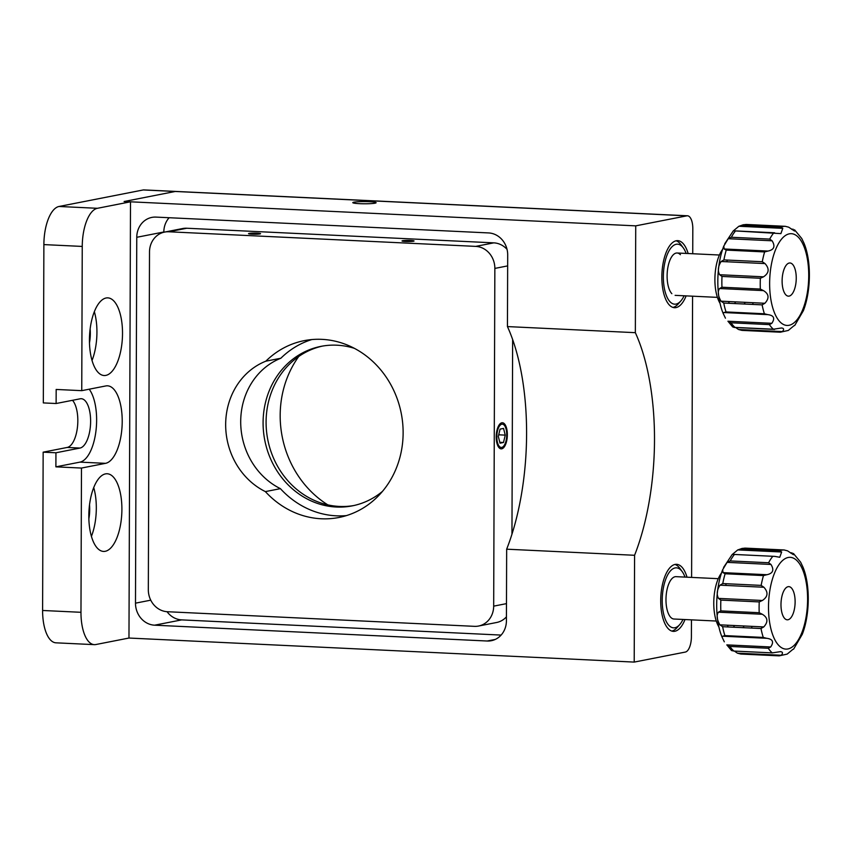<?xml version="1.0" encoding="UTF-8"?>
<svg xmlns="http://www.w3.org/2000/svg" width="852" height="852" viewBox="0 0 852 852"><rect width="100%" height="100%" fill="white"/><g stroke="black" fill="none" stroke-linecap="round" stroke-linejoin="round"><path stroke-width="1.28" d="M327.839 504.885A98.939 89.151 78.9 0 1 298.732 356.487M369.417 201.711A11.662 1.097 0.2 0 0 352.792 202.648A11.662 1.097 0.2 0 0 359.491 203.66A11.662 1.097 0.2 0 0 376.115 202.723A11.662 1.097 0.2 0 0 369.417 201.711M688.15 253.534A33.569 14.218 92.7 0 0 677.723 240.647A33.569 14.218 92.7 0 0 661.844 276.985A33.569 14.218 92.7 0 0 674.528 307.71A33.569 14.218 92.7 0 0 686.126 295.889M687.01 577.187A33.569 14.218 92.7 0 0 676.594 564.312A33.569 14.218 92.7 0 0 660.715 600.639A33.569 14.218 92.7 0 0 673.399 631.375A33.569 14.218 92.7 0 0 684.997 619.542M635.347 332.674L507.441 326.582A159.015 67.319 -87.3 0 1 506.663 549.189L634.58 555.28A159.015 67.319 92.7 0 0 635.347 332.674L635.73 225.855L124.094 201.509L130.494 201.807L97.405 208.303A35.337 14.963 92.7 0 0 82.25 246.43L43.878 244.599L43.324 402.911L56.115 403.518L80.173 398.8A24.74 10.469 -87.3 0 1 81.27 398.715A24.74 10.469 -87.3 0 1 90.6 422.645A24.74 10.469 -87.3 0 1 80.003 448.056L67.212 447.449L43.154 452.167L55.944 452.774L55.891 466.843L81.472 468.057L80.972 612.3A35.337 14.963 92.7 0 0 94.327 644.644A35.337 14.963 92.7 0 0 95.882 644.527L128.971 638.042L634.207 662.089L685.327 652.068A14.133 5.985 92.7 0 0 691.398 636.817L691.451 619.851M506.663 549.189L506.418 620.82A21.204 19.106 78.9 0 1 491.316 640.715A21.204 19.106 78.9 0 1 487.163 641.013L495.278 639.426M167.045 611.704A21.204 19.106 -101.1 0 0 181.668 619.883L501.114 635.081M181.668 619.883L154.595 625.187L487.163 641.013M154.595 625.187A21.204 19.106 78.9 0 1 135.489 603.163L150.761 600.17M169.133 217.729A21.204 19.106 -101.1 0 0 163.829 231.989L136.767 237.293L135.489 603.163M136.767 237.293A21.204 19.106 78.9 0 1 151.869 217.398A21.204 19.106 78.9 0 1 156.022 217.1L488.579 232.926A21.204 19.106 78.9 0 1 507.696 254.95L507.441 326.582M634.207 662.089L634.58 555.28M692.729 253.747L692.814 228.719A14.133 5.985 92.7 0 0 687.479 215.78A14.133 5.985 92.7 0 0 686.85 215.833L175.224 191.476A14.133 5.985 -87.3 0 1 175.842 191.434A14.133 5.985 92.7 0 0 175.224 191.476L124.094 201.509L175.224 191.476L143.243 189.953L59.033 206.472L97.405 208.303M691.6 577.4L692.58 296.187M635.73 225.855L686.85 215.833M89.471 342.898A23.323 9.873 92.7 0 0 90.323 333.526A23.323 9.873 92.7 0 0 90.142 328.947M122.518 333.452A38.872 16.454 92.7 0 0 107.821 297.87A38.872 16.454 92.7 0 0 89.439 339.937A38.872 16.454 92.7 0 0 104.125 375.519A38.872 16.454 92.7 0 0 122.518 333.452M92.027 360.471A38.872 16.454 92.7 0 0 96.936 332.237A38.872 16.454 92.7 0 0 94.348 311.694M121.9 509.347A38.872 16.454 92.7 0 0 107.214 473.765A38.872 16.454 92.7 0 0 88.821 515.843A38.872 16.454 92.7 0 0 103.518 551.425A38.872 16.454 92.7 0 0 121.9 509.347M91.409 536.377A38.872 16.454 92.7 0 0 96.319 508.133A38.872 16.454 92.7 0 0 93.731 487.6M88.864 518.804A23.323 9.873 92.7 0 0 89.705 509.432A23.323 9.873 92.7 0 0 89.524 504.853M43.878 244.599A35.337 14.963 -87.3 0 1 59.033 206.472M143.243 189.953A14.133 5.985 -87.3 0 1 143.871 189.911L687.479 215.78M94.327 644.644L55.955 642.823A35.337 14.963 -87.3 0 1 42.6 610.479L80.972 612.3M67.212 447.449A24.74 10.469 92.7 0 0 77.468 427.022A24.74 10.469 92.7 0 0 72.505 400.302M55.944 452.774L80.003 448.056M43.154 452.167L42.6 610.479M89.204 389.204A38.872 16.454 92.7 0 1 95.914 431.304A38.872 16.454 92.7 0 1 79.95 462.125L55.891 466.843M82.25 246.43L81.749 390.663L56.168 389.449L56.115 403.518M79.95 462.125L105.531 463.339A38.872 16.454 92.7 0 0 122.187 423.412A38.872 16.454 92.7 0 0 107.522 385.818A38.872 16.454 92.7 0 0 105.808 385.945L81.749 390.663M105.531 463.339L81.472 468.057M130.494 201.807L128.971 638.042M265.824 361.184A70.673 63.676 -101.1 0 0 225.663 424.488A70.673 63.676 -101.1 0 0 265.366 491.604A90.11 81.196 -101.1 0 0 321.279 518.772A90.11 81.196 -101.1 0 0 338.936 517.483A90.11 81.196 -101.1 0 0 402.676 423.146A90.11 81.196 -101.1 0 0 321.907 339.352A90.11 81.196 -101.1 0 0 304.249 340.64A90.11 81.196 -101.1 0 0 265.824 361.184L280.862 358.234A90.11 81.196 -101.1 0 1 311.843 339.554M265.366 491.604L280.404 488.654A90.11 81.196 -101.1 0 0 336.316 515.822A90.11 81.196 -101.1 0 0 346.381 515.609M506.748 434.829A11.662 4.942 92.7 0 0 502.339 424.158A11.662 4.942 92.7 0 0 496.822 436.778A11.662 4.942 92.7 0 0 501.232 447.449A11.662 4.942 92.7 0 0 506.748 434.829M354.443 348.362A81.27 73.229 -101.1 0 0 336.913 345.198A81.27 73.229 -101.1 0 0 320.991 346.359A81.27 73.229 -101.1 0 0 263.492 431.442A81.27 73.229 -101.1 0 0 336.348 507.025A81.27 73.229 -101.1 0 0 352.27 505.864A81.27 73.229 -101.1 0 0 382.495 491.359M353.772 505.555A81.27 73.229 78.9 0 1 339.352 506.429A81.27 73.229 78.9 0 1 266.58 431.698A81.27 73.229 78.9 0 1 322.493 346.082M168.771 231.776A21.204 19.106 -101.1 0 0 164.606 232.085A21.204 19.106 -101.1 0 0 149.505 251.979L148.323 589.701A21.204 19.106 -101.1 0 0 167.439 611.725L474.415 626.337A21.204 19.106 -101.1 0 0 478.568 626.039A21.204 19.106 -101.1 0 0 493.681 606.145L494.852 268.412A21.204 19.106 -101.1 0 0 475.746 246.388L168.771 231.776L186.812 228.24A21.204 19.106 78.9 0 0 182.658 228.538L164.606 232.085M249.093 233.405A6.007 0.564 0.2 0 0 251.979 234.162A6.007 0.564 0.2 0 0 259.966 233.927A6.007 0.564 0.2 0 0 257.091 233.16A6.007 0.564 0.2 0 0 249.093 233.405M402.581 240.711A6.007 0.564 0.2 0 0 405.467 241.467A6.007 0.564 0.2 0 0 413.454 241.233A6.007 0.564 0.2 0 0 410.579 240.466A6.007 0.564 0.2 0 0 402.581 240.711M475.746 246.388L493.787 242.852L186.812 228.24M493.787 242.852A21.204 19.106 78.9 0 1 507.036 249.348M506.429 616.848A21.204 19.106 78.9 0 1 496.62 622.492L478.568 626.039M511.956 534.204L512.638 339.511M280.404 488.654A70.673 63.676 78.9 0 1 240.701 421.538A70.673 63.676 78.9 0 1 280.862 358.234M804.054 243.331L801.764 238.517L794.543 229.795L794.565 231.041L788.675 227.186L785.278 226.312L746.895 224.491A53.005 22.44 92.7 0 0 744.605 224.662A53.005 22.44 92.7 0 0 742.294 225.397L780.666 227.218L782.786 228.347L738.886 226.259L733.7 230.572M735.649 301.874A31.801 13.462 -87.3 0 1 734.562 303.557M745.244 302.332A31.801 13.462 -87.3 0 1 744.158 304.015M793.798 325.879L788.313 330.438L780.315 332.205L741.922 330.384L738.524 329.5L782.424 331.588C784.287 329.319 783.915 328.137 781.295 328.02L773.403 329.223A53.005 22.44 -87.3 0 1 769.42 324.612L731.048 322.791L727.928 321.225L771.816 323.313L769.42 324.612M793.862 325.879L794.533 325.432L793.862 325.879M804.043 243.331C811.466 260.968 811.061 291.118 803.393 310.65L794.746 325.475M806.855 256.196L808.793 266.74M793.233 229.252L791.913 229.465M738.748 226.334L743.221 224.768L746.895 224.491L785.278 226.312A53.005 22.44 -87.3 0 0 782.977 226.494A53.005 22.44 -87.3 0 0 780.666 227.218M789.24 263.034A16.603 7.029 92.7 0 0 782.125 280.095A16.603 7.029 92.7 0 0 788.398 296.155A16.603 7.029 92.7 0 0 789.122 296.102A16.603 7.029 92.7 0 0 796.237 279.041A16.603 7.029 92.7 0 0 789.974 262.98A16.603 7.029 92.7 0 0 789.24 263.034M735.67 327.541L738.524 329.5M781.934 327.999L781.295 328.02M734.222 327.466L732.667 326.902L727.928 321.225M771.816 323.313C775.224 318.275 773.882 315.389 767.801 314.633L767.908 314.644M767.78 314.633L723.923 312.546L726.032 311.938L764.404 313.77L767.801 314.633L723.859 312.546L723.156 313.366L725.446 318.169M764.894 303.269L762.125 304.867L723.753 303.046L721.005 301.171L764.894 303.269C769.494 298.2 769.015 293.983 763.456 290.617L719.567 288.53C717.48 291.544 717.959 295.761 721.005 301.171M719.567 288.53L721.963 287.23L760.335 289.062L763.456 290.617M763.509 276.825L760.367 278.263L721.995 276.431L719.62 274.727L763.509 276.825C769.09 273.119 769.601 268.71 765.032 263.587L721.143 261.5C718.055 266.271 717.544 270.68 719.62 274.727M721.143 261.5L723.912 259.903L762.284 261.724L765.032 263.587M768.025 251.063L764.617 251.926L726.245 250.094L724.136 248.976L768.025 251.063C774.117 249.785 775.48 246.356 772.104 240.796L728.215 238.709L723.806 246.036L724.136 248.976M728.215 238.709L731.346 237.261L769.718 239.093L772.104 240.796M782.786 228.347L780.89 233.618L733.348 230.807L724.732 243.768M734.85 230.881L774.606 232.777M782.424 331.588L780.304 332.205A53.005 22.44 -87.3 0 1 780.304 332.205M720.078 303.365A31.801 13.462 -87.3 0 1 722.656 249.306M729.365 303.312A31.801 13.462 -87.3 0 1 728.439 301.533M726.82 261.777A31.801 13.462 -87.3 0 1 727.32 260.062M738.886 226.259L742.294 225.397M793.617 649.139L802.275 634.314C809.933 614.771 810.337 584.621 802.914 566.985L800.635 562.182L793.404 553.449L793.425 554.695L787.546 550.85L784.149 549.966L745.766 548.145A53.005 22.44 92.7 0 0 743.476 548.315A53.005 22.44 92.7 0 0 741.165 549.05L779.537 550.871L781.646 552L737.757 549.913L732.571 554.226M734.52 625.528A31.801 13.462 -87.3 0 1 733.434 627.21M744.115 625.986A31.801 13.462 -87.3 0 1 743.029 627.668M792.669 649.533L787.184 654.091L779.175 655.859L740.793 654.038L737.395 653.164L781.295 655.252C783.158 652.983 782.786 651.791 780.166 651.684L772.274 652.888A53.005 22.44 -87.3 0 1 768.291 648.265L729.919 646.444L726.799 644.879L770.687 646.966L768.291 648.265M792.733 649.543L793.404 649.086L792.733 649.543M805.726 579.861L807.653 590.393M792.104 552.905L790.784 553.118M737.619 549.987L742.092 548.422L745.766 548.145L784.149 549.966A53.005 22.44 -87.3 0 0 781.848 550.147A53.005 22.44 -87.3 0 0 779.537 550.871M788.111 586.687A16.603 7.029 92.7 0 0 780.996 603.748A16.603 7.029 92.7 0 0 787.269 619.809A16.603 7.029 92.7 0 0 787.993 619.755A16.603 7.029 92.7 0 0 795.108 602.694A16.603 7.029 92.7 0 0 788.846 586.634A16.603 7.029 92.7 0 0 788.111 586.687M734.403 651.088L737.395 653.164M780.794 651.652L780.166 651.684M729.919 646.444A53.005 22.44 92.7 0 0 733.902 651.056L731.538 650.555L726.799 644.879M733.902 651.056L772.274 652.888M770.687 646.966C774.095 641.939 772.753 639.043 766.672 638.297L766.779 638.297M722.784 636.199L724.903 635.603L763.275 637.424L766.672 638.297L722.73 636.199L722.027 637.019L724.317 641.833M763.765 626.923L760.996 628.52L722.624 626.699L719.876 624.836L763.765 626.923C768.366 621.853 767.886 617.636 762.327 614.271L718.438 612.183C716.351 615.197 716.83 619.415 719.876 624.836M718.438 612.183L720.835 610.895L759.207 612.716L762.327 614.271M762.38 600.479L759.238 601.917L720.867 600.096L718.492 598.392L762.38 600.479C767.961 596.783 768.472 592.374 763.903 587.252L720.015 585.164C716.926 589.935 716.415 594.345 718.492 598.392M720.015 585.164L722.773 583.556L761.145 585.388L763.903 587.252M766.896 574.717L763.488 575.579L725.116 573.758L723.007 572.629L766.896 574.717C772.988 573.439 774.351 570.02 770.975 564.461L727.086 562.363L722.677 569.7L723.007 572.629M727.086 562.363L730.217 560.925L768.589 562.746L770.975 564.461M781.646 552L779.761 557.272L774.83 556.388L732.933 554.386M723.593 567.421L732.219 554.471M781.295 655.252L779.165 655.859A53.005 22.44 -87.3 0 0 779.207 655.87M718.95 627.029A31.801 13.462 -87.3 0 1 721.527 572.959M728.236 626.966A31.801 13.462 -87.3 0 1 727.31 625.187M725.691 585.431A31.801 13.462 -87.3 0 1 726.192 583.716M737.757 549.913L741.165 549.05M498.708 434.808L505.257 435.127L503.5 442.497L499.804 442.326M503.5 442.497L500.028 443.178L498.313 436.48L500.071 429.11L503.543 428.428L505.257 435.127M504.522 446.533A13.078 5.538 -87.3 0 1 496.94 443.253A13.078 5.538 -87.3 0 1 499.038 425.073A13.078 5.538 -87.3 0 1 506.62 428.354A13.078 5.538 -87.3 0 1 504.522 446.533M686.137 253.438A30.033 12.716 92.7 0 0 683.325 247.943A30.033 12.716 92.7 0 0 682.186 246.558A30.033 12.716 92.7 0 0 664.869 262.459A30.033 12.716 92.7 0 0 670.077 301.8A30.033 12.716 92.7 0 0 680.801 300.99A30.033 12.716 92.7 0 0 684.124 295.793M676.115 240.786A33.569 14.218 -87.3 0 1 679.694 243.161A33.569 14.218 -87.3 0 1 680.982 244.705L683.325 247.943M680.801 300.99L678.16 303.994A33.569 14.218 -87.3 0 1 672.942 307.423M680.407 254.684A21.204 8.978 92.7 0 0 668.181 265.909A21.204 8.978 92.7 0 0 671.855 293.684M685.008 577.092A30.033 12.716 92.7 0 0 682.196 571.596A30.033 12.716 92.7 0 0 676.392 567.837A30.033 12.716 92.7 0 0 662.292 597.316A30.033 12.716 92.7 0 0 673.612 627.839A30.033 12.716 92.7 0 0 679.672 624.644A30.033 12.716 92.7 0 0 682.984 619.447M674.986 564.45A33.569 14.218 -87.3 0 1 679.843 568.359L682.196 571.596M679.672 624.644L677.02 627.647A33.569 14.218 -87.3 0 1 671.813 631.087M718.279 578.678L676.009 576.666A21.204 8.978 92.7 0 0 666.03 597.476A21.204 8.978 92.7 0 0 674.017 619.021M507.654 265.899L494.852 268.412M493.681 606.145L506.482 603.631M753.189 302.705A45.933 19.447 -87.3 0 1 752.614 304.42M762.646 304.579A53.005 22.44 92.7 0 0 763.041 303.174M741.922 330.384A53.005 22.44 92.7 0 0 744.233 330.203A53.005 22.44 92.7 0 0 745.596 329.841M789.027 325.294A45.933 19.447 92.7 0 0 808.729 275.728A45.933 19.447 92.7 0 0 789.346 233.831A45.933 19.447 92.7 0 0 769.633 283.397A45.933 19.447 92.7 0 0 789.027 325.294M731.048 322.791A53.005 22.44 92.7 0 0 735.031 327.402L773.403 329.223M764.404 313.77A53.005 22.44 -87.3 0 1 762.125 304.867M723.753 303.046A53.005 22.44 92.7 0 0 726.032 311.938M760.335 289.062A53.005 22.44 -87.3 0 1 760.367 278.263M721.995 276.431A53.005 22.44 92.7 0 0 721.963 287.23M762.284 261.724A53.005 22.44 -87.3 0 1 764.617 251.926M726.245 250.094A53.005 22.44 92.7 0 0 723.912 259.903M769.718 239.093A53.005 22.44 -87.3 0 1 773.733 232.905M735.361 231.084A53.005 22.44 92.7 0 0 731.346 237.261M752.06 626.369A45.933 19.447 -87.3 0 1 751.475 628.073M761.518 628.233A53.005 22.44 92.7 0 0 761.912 626.838M740.793 654.038A53.005 22.44 92.7 0 0 743.104 653.857A53.005 22.44 92.7 0 0 744.467 653.495M787.898 648.958A45.933 19.447 92.7 0 0 807.6 599.382A45.933 19.447 92.7 0 0 788.217 557.485A45.933 19.447 92.7 0 0 768.504 607.061A45.933 19.447 92.7 0 0 787.898 648.958M763.275 637.424A53.005 22.44 -87.3 0 1 760.996 628.52M722.624 626.699A53.005 22.44 92.7 0 0 724.903 635.603M759.207 612.716A53.005 22.44 -87.3 0 1 759.238 601.917M720.867 600.096A53.005 22.44 92.7 0 0 720.835 610.895M761.145 585.388A53.005 22.44 -87.3 0 1 763.488 575.579M725.116 573.758A53.005 22.44 92.7 0 0 722.773 583.556M768.589 562.746A53.005 22.44 -87.3 0 1 772.604 556.569M734.232 554.737A53.005 22.44 92.7 0 0 730.217 560.925M719.418 255.014L677.138 253.001M717.395 297.369L675.125 295.356M716.266 621.033L673.996 619.021M774.596 329.394L734.307 327.477M792.988 229.22L791.54 229.156M723.156 313.366C715.744 295.729 716.149 265.579 723.806 246.036M766.651 638.297L722.794 636.21M733.039 554.396L774.67 556.377M791.859 552.884L790.4 552.81M722.027 637.019C714.615 619.383 715.02 589.233 722.677 569.7"/></g></svg>
